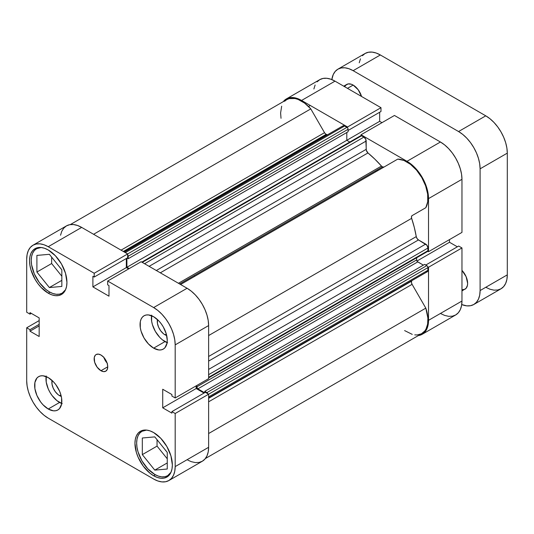 <?xml version="1.0" encoding="UTF-8"?>
<svg xmlns="http://www.w3.org/2000/svg" width="534" height="534" viewBox="0 0 534 534"><rect width="100%" height="100%" fill="white"/><g stroke="black" fill="none" stroke-linecap="round" stroke-linejoin="round"><path stroke-width="0.8" d="M154.787 474.452A25.645 14.805 60 0 1 138.032 451.851A25.645 14.805 60 0 1 141.957 431.298A25.645 14.805 60 0 1 146.65 430.097L141.957 431.298L139.708 433.167L138.032 435.824L136.998 439.155L136.651 443.04L136.998 447.325L138.032 451.851L141.957 460.915L147.845 468.852L154.787 474.452A25.645 14.805 60 0 0 167.609 475.721L164.859 476.742L161.722 476.862L158.324 476.088L154.787 474.452M64.294 291.924L62.191 293.139L65.582 289.675A25.645 14.805 60 0 1 62.191 293.139A25.645 14.805 60 0 1 49.368 291.864A25.645 14.805 60 0 1 32.614 269.263A25.645 14.805 60 0 1 36.546 248.71A25.645 14.805 60 0 1 41.238 247.509M59.574 395.661L60.903 394.893L59.574 395.661L58.066 394.619L55.289 391.689L53.16 388.004L52.012 384.133L52.058 380.435A10.9 6.295 60 0 0 59.574 395.661A10.9 6.295 60 0 0 61.29 396.428L59.574 395.661M164.986 334.798L166.314 334.03L164.986 334.798L163.484 333.757L160.701 330.826L158.578 327.142L157.423 323.27L157.47 319.572A10.9 6.295 60 0 0 164.986 334.798A10.9 6.295 60 0 0 166.708 335.566L164.986 334.798M151.549 315.707A19.237 11.107 -120 0 0 164.986 341.6L153.652 348.148A19.237 11.107 60 0 1 141.083 331.193A19.237 11.107 60 0 1 144.033 315.781A19.237 11.107 60 0 1 153.652 316.735L148.445 314.926L146.096 315.02L144.033 315.781L142.344 317.183L141.083 319.172L140.308 321.675L140.308 327.803L141.083 331.193L144.033 337.995L148.445 343.943L153.652 348.148L158.858 349.957L161.208 349.863L163.27 349.102L164.959 347.694L166.988 343.208L167.255 340.291L166.214 333.683L163.27 326.888L161.208 323.744L158.858 320.934L153.652 316.735A19.237 11.107 60 0 1 166.214 333.683A19.237 11.107 60 0 1 163.27 349.102A19.237 11.107 60 0 1 153.652 348.148L164.986 341.6A19.237 11.107 -120 0 0 167.089 342.628M46.131 376.57A19.237 11.107 -120 0 0 59.574 402.462L48.234 409.011A19.237 11.107 60 0 1 35.671 392.056A19.237 11.107 60 0 1 38.622 376.644A19.237 11.107 60 0 1 48.234 377.598L43.034 375.789L40.677 375.883L38.622 376.644L36.926 378.045L34.897 382.538L34.897 388.665L36.926 395.5L40.677 402.002L43.034 404.805L48.234 409.011L53.44 410.82L55.796 410.726L57.852 409.958L59.548 408.557L61.577 404.071L61.577 397.943L60.803 394.546L59.548 391.108L55.796 384.607L53.44 381.797L48.234 377.598A19.237 11.107 60 0 1 60.803 394.546A19.237 11.107 60 0 1 57.852 409.965A19.237 11.107 60 0 1 48.234 409.011L59.574 402.462A19.237 11.107 -120 0 0 61.677 403.49M100.946 370.723L107.748 366.798L107.227 363.494L105.752 360.096L103.549 357.119L100.946 355.017A9.619 5.554 60 0 1 107.227 363.494A9.619 5.554 60 0 1 105.752 371.203A9.619 5.554 60 0 1 100.946 370.723L103.549 371.631L105.752 371.203L107.227 369.501L107.748 366.798L100.946 370.723A9.619 5.554 60 0 1 94.658 362.252A9.619 5.554 60 0 1 96.133 354.543L95.286 355.244L94.271 357.486L94.658 362.252L97.168 367.218L100.946 370.723M153.652 475.761L155.361 474.773L153.652 475.761L157.296 477.449L160.807 478.25L164.045 478.117L166.875 477.069A26.446 15.272 60 0 1 153.652 475.761A26.446 15.272 60 0 1 136.37 452.452A26.446 15.272 60 0 1 140.429 431.258L138.099 433.187L136.37 435.924L135.309 439.362L134.948 443.367L136.37 452.452L138.099 457.184L143.259 466.122L150.001 473.237L153.652 475.761M153.652 432.567A26.446 15.272 60 0 1 170.927 455.876A26.446 15.272 60 0 1 166.875 477.069L169.205 475.14L170.927 472.403L171.995 468.965L172.355 464.96L170.927 455.876L166.875 446.531L160.807 438.341L153.652 432.567L150.001 430.878L146.496 430.077L143.259 430.21L140.429 431.258A26.446 15.272 60 0 1 153.652 432.567M48.234 293.179L49.942 292.191L48.234 293.179L51.885 294.868L55.396 295.662L58.627 295.536L61.463 294.488A26.446 15.272 60 0 1 48.234 293.179A26.446 15.272 60 0 1 30.959 269.87A26.446 15.272 60 0 1 35.01 248.677L32.687 250.606L30.959 253.343L29.891 256.774L29.537 260.779L29.891 265.204L30.959 269.87L35.01 279.215L37.847 283.541L41.078 287.399L48.234 293.179M48.234 249.985A26.446 15.272 60 0 1 65.515 273.295A26.446 15.272 60 0 1 61.463 294.488L63.786 292.559L65.515 289.822L66.576 286.384L66.937 282.379L65.515 273.295L61.463 263.943L55.396 255.759L48.234 249.985L44.589 248.29L41.078 247.496L37.847 247.622L35.01 248.677A26.446 15.272 60 0 1 48.234 249.985M166.428 451.37A10.9 6.295 60 0 1 164.953 449.528L166.568 451.524M61.016 268.789A10.9 6.295 60 0 1 59.534 266.947L61.156 268.936M187.801 460.121L191.292 461.676L195.331 462.591L199.055 462.444L202.319 461.236L204.996 459.013L206.985 455.862L208.213 451.904L208.627 447.292L175.185 466.596L175.185 413.51L208.627 394.205L208.627 447.292L208.627 394.205L205.336 392.31L171.901 411.614L175.185 413.51L175.185 466.596L174.772 471.208L173.55 475.167L171.561 478.317L168.877 480.54L165.613 481.748L161.895 481.895L157.85 480.98L153.652 479.031L48.234 418.169L44.035 415.265L39.997 411.52L36.272 407.075L33.008 402.095L30.331 396.782L28.342 391.335L27.114 385.962L26.7 380.869L26.7 327.783L29.984 329.678L29.984 331.2L39.169 336.5L39.169 317.91L29.984 312.61L29.984 314.132L26.7 312.23L26.7 259.144L27.114 254.531L28.342 250.573L30.331 247.429L33.008 245.206L36.272 243.998L39.997 243.844L44.035 244.766L48.234 246.715L94.211 273.254L94.211 277.053L92.896 276.292L92.896 286.892L108.989 296.183L108.989 285.583L107.674 284.822L107.674 281.031L141.116 261.727L187.087 288.267L153.652 307.571L107.674 281.031L153.652 307.571L157.85 310.474L161.895 314.226L165.613 318.671L168.877 323.651L171.561 328.964L173.55 334.411L174.772 339.784L175.185 344.877L175.185 397.964L171.901 396.061L171.901 394.546L162.716 389.246L162.716 407.829L171.901 413.129L171.901 411.614L171.901 413.129L162.716 407.829L196.158 388.525L196.158 385.855L196.158 388.525L204.021 393.064L196.158 388.525L162.716 407.829L162.716 389.246L171.901 394.546L171.901 396.061L175.185 397.964L175.185 344.877L208.627 325.566L208.213 320.48L206.985 315.107L204.996 309.66L202.319 304.34L199.055 299.367L195.331 294.922L191.292 291.17L187.087 288.267L141.116 261.727L107.674 281.031L107.674 284.822L108.989 285.583L108.989 296.183L92.896 286.892L126.331 267.587L126.331 258.503L126.331 267.587L128.647 268.922L126.331 267.587L92.896 286.892L92.896 276.292L94.211 277.053L127.646 257.748L127.646 253.95L81.675 227.404L77.47 225.461L73.432 224.54L69.707 224.687L66.443 225.895L63.766 228.118L61.777 231.269L60.549 235.227M208.627 378.659L208.627 325.566L208.627 378.659L175.185 397.964L208.627 378.659M168.877 480.54L202.319 461.236A30.458 17.582 -120 0 0 208.627 447.292L175.185 466.596A30.458 17.582 60 0 1 168.877 480.54A30.458 17.582 60 0 1 153.652 479.031L48.234 418.169A30.458 17.582 60 0 1 26.7 380.869L26.7 327.783L29.984 329.678L39.169 324.378L29.984 329.678L29.984 331.2L39.169 325.9L29.984 331.2L39.169 336.5L39.169 317.91L29.984 312.61L29.984 314.132L31.299 313.371L29.984 314.132L26.7 312.23L26.7 259.144A30.458 17.582 60 0 1 33.008 245.206A30.458 17.582 60 0 1 48.234 246.715L81.675 227.404L127.646 253.95L94.211 273.254L48.234 246.715L81.675 227.404A30.458 17.582 -120 0 0 66.443 225.895L33.008 245.206M100.946 355.017L98.343 354.115L96.133 354.543A9.619 5.554 60 0 1 100.946 355.017M26.7 327.783L39.169 320.587L26.7 327.783M175.185 344.877L208.627 325.566A30.458 17.582 -120 0 0 187.087 288.267L153.652 307.571A30.458 17.582 60 0 1 175.185 344.877M127.646 253.95L127.646 257.748L94.211 277.053L94.211 273.254L127.646 253.95M205.336 392.31L208.627 394.205L175.185 413.51L171.901 411.614L205.336 392.31M51.638 257.121L51.638 263.529L61.837 276.225L51.638 263.529L51.638 257.121M157.049 439.702L157.049 446.117L167.255 458.806L157.049 446.117L157.049 439.702M103.876 357.48A9.619 5.554 -120 0 0 107.08 363.033M103.73 357.012L105.205 360.41L107.407 363.387M46.231 375.989L46.231 382.124L48.26 388.952L49.956 392.31L52.012 395.454L56.918 400.634L62.224 403.697M151.643 315.133L151.643 321.261L152.417 324.652L155.367 331.447L159.779 337.401L162.329 339.771L167.643 342.835M61.837 286.438L61.837 269.81L49.368 254.304L36.899 255.412L36.899 272.04L51.638 263.529L36.899 272.04L49.368 287.552L61.837 280.35L49.368 287.552L61.837 286.438L61.837 269.81L49.368 254.304L36.899 255.412L36.899 272.04L49.368 287.552L61.837 286.438M62.191 293.139L59.448 294.154L56.31 294.281L52.906 293.506L49.368 291.864L45.831 289.421L39.296 282.519L34.289 273.855L31.579 264.744L31.232 260.452L31.579 256.574L32.614 253.236L34.289 250.586L36.546 248.71L41.231 247.509M170.993 472.263A25.645 14.805 60 0 1 167.609 475.721L170.993 472.263M167.255 469.019L167.255 452.398L154.787 436.885L142.318 438L142.318 454.621L157.049 446.117L142.318 454.621L154.787 470.134L167.255 462.938L154.787 470.134L167.255 469.019L167.255 452.398L154.787 436.885L142.318 438L142.318 454.621L154.787 470.134L167.255 469.019M377.792 170.64A80.147 46.278 -120 0 0 377.144 169.932L377.792 170.64L377.144 169.932A80.147 46.278 -120 0 1 377.792 170.64M375.442 170.913A80.147 46.278 60 0 1 376.09 171.621L375.442 170.913M286.344 98.944A30.458 17.582 60 0 1 301.57 100.452L335.012 81.148A30.458 17.582 -120 0 0 319.779 79.639L286.344 98.944A30.458 17.582 60 0 0 283.274 101.64L286.344 98.944L289.608 97.735L293.333 97.582L297.371 98.503L301.57 100.452L335.012 81.148L380.982 107.688L347.547 126.992L301.57 100.452L347.547 126.992L347.547 127.833L347.547 126.992L380.982 107.688L335.012 81.148L330.806 79.199L326.768 78.278L323.043 78.431L319.779 79.639L317.103 81.856M428.522 251.701L461.963 232.397L461.963 179.311L428.522 198.615L428.522 251.701L427.794 251.28L428.522 251.701L461.963 232.397L461.963 179.311L461.55 174.218L460.321 168.844L458.332 163.397L455.656 158.084L452.391 153.104L448.667 148.659L444.628 144.908L440.423 142.004L394.452 115.464L440.423 142.004L406.988 161.308L411.187 164.212L415.225 167.963L418.95 172.409L422.214 177.388L424.89 182.701L426.886 188.148L428.108 193.522L428.522 198.615L428.522 251.701M361.011 135.603L361.011 134.768L406.988 161.308L361.011 134.768L394.452 115.464L361.011 134.768L361.011 135.603M427.794 266.833L428.522 267.247L428.522 320.333L428.108 324.946L426.886 328.904L424.89 332.055L422.214 334.277L418.342 335.586A30.458 17.582 60 0 0 422.214 334.277A30.458 17.582 60 0 0 428.522 320.333L461.963 301.029L461.963 247.943L458.673 246.047L425.792 265.031L458.673 246.047L461.963 247.943L428.522 267.247L428.522 320.333L461.963 301.029L461.963 247.943L428.522 267.247L427.794 266.833M440.423 313.465L444.628 315.414L448.667 316.328L452.391 316.181L455.656 314.973L458.332 312.75L460.321 309.6L461.55 305.642L461.963 301.029A30.458 17.582 -120 0 1 455.656 314.973L422.214 334.277M457.358 246.808L449.494 242.262L449.494 239.592L449.494 242.262L416.954 261.053L449.494 242.262L457.358 246.808M381.984 122.66L379.667 121.325L379.667 112.24L379.667 121.325L346.8 140.302L379.667 121.325L381.984 122.66M380.982 111.486L380.982 107.688L380.982 111.486L348.101 130.47L380.982 111.486M315.113 85.006L313.885 88.964M440.423 142.004L406.988 161.308A30.458 17.582 60 0 1 428.522 198.615L461.963 179.311A30.458 17.582 -120 0 0 440.423 142.004M194.736 276.332A80.147 46.278 -120 0 0 194.089 275.617L194.736 276.332M384.033 167.042L382.431 166.882L179.631 283.961L382.431 166.882A3.204 1.849 -120 0 0 384.013 167.049M70.314 224.587L286.745 99.638A29.657 17.121 -120 0 1 310.788 108.889L93.59 234.286L310.788 108.889L324.525 132.679A3.204 1.849 -120 0 0 326.127 134.374L123.334 251.454L326.127 134.374A3.204 1.849 -120 0 0 327.095 134.681L124.082 251.894L327.095 134.681L325.687 134.067L324.525 132.679L310.788 108.889L304.6 103.109L298.126 99.444L294.968 98.523L289.214 98.623L286.745 99.638L284.629 101.266M141.79 262.114L360.79 135.676A1.602 0.928 -120 0 1 361.591 135.756L142.258 262.388L361.591 135.756L363.914 137.098L144.581 263.729L363.914 137.098A3.204 1.849 -120 0 1 366.177 141.023L149.119 266.346L366.177 141.023L366.177 149.353L156.328 270.511L366.177 149.353A3.204 1.849 -120 0 0 367.959 152.938L374.841 159.139L381.463 166.067A3.204 1.849 -120 0 0 382.431 166.882L381.463 166.067L178.443 283.274L381.463 166.067A89.765 51.825 -120 0 0 367.959 152.938L160.32 272.814L367.959 152.938L366.311 150.294L365.797 139.347L363.914 137.098L361.158 135.603L360.543 135.956M327.649 134.702A89.765 51.825 -120 0 0 327.095 134.681L327.649 134.702M208.627 398.324L411.641 281.111A89.765 51.825 -120 0 0 411.894 280.63L411.641 281.111A3.204 1.849 -120 0 0 412.088 284.342L411.454 282.573L411.641 281.111L208.627 398.324M208.627 356.478L416.26 236.602A89.765 51.825 -120 0 0 411.641 218.339L208.627 335.552L411.641 218.339L411.454 216.664L412.088 215.629L425.818 207.699L427.734 201.658L427.667 194.142L425.631 185.865L421.813 177.615L416.58 170.186L410.432 164.285L403.958 160.467L397.77 159.105L180.572 284.509L397.77 159.105A29.657 17.121 -120 0 1 421.813 177.615A29.657 17.121 -120 0 1 425.818 207.699L412.088 215.629A3.204 1.849 -120 0 0 411.641 218.339L414.331 227.537L416.26 236.602A3.204 1.849 -120 0 0 418.476 239.933L417.054 238.538L416.26 236.602L208.627 356.478M404.605 330.586L412.241 334.377M414.764 334.878L417.161 334.952L421.426 333.797L424.777 330.993L426.039 329.024L427.627 324.105L427.894 318.157L425.818 308.131L412.088 284.342L425.818 308.131L208.627 433.528L425.818 308.131A29.657 17.121 -120 0 1 421.813 333.583L205.39 458.539M425.691 271.579L426.132 271.786M426.559 271.879L427.293 271.739L427.914 270.758L427.868 267.04L427.253 265.979L424.67 264.383L204.769 391.342L204.769 392.637L204.769 391.342L424.67 264.383L426.82 265.625L206.925 392.583L204.769 391.342L206.925 392.583L426.82 265.625A1.602 0.928 -120 0 1 427.954 267.587L208.627 394.219L427.954 267.587L427.954 270.271L208.627 396.902L427.954 270.271A3.204 1.849 -120 0 1 427.293 271.739L208.627 397.984M423.362 265.138L417.321 261.547L416.707 260.485L416.62 257.788L416.62 259.931L196.726 386.89L196.726 385.528L196.726 386.89L416.62 259.931A1.602 0.928 -120 0 0 417.755 261.894L197.86 388.852L196.726 386.89A1.602 0.928 60 0 0 197.86 388.852L204.589 392.737L197.86 388.852L417.755 261.894L423.362 265.138M427.253 251.507L427.868 251.154L427.954 248.023L426.946 245.266L418.476 239.933L425.691 244.098L208.627 369.415L425.691 244.098A3.204 1.849 -120 0 1 427.954 248.023L427.954 250.706L208.627 377.331L427.954 250.706A1.602 0.928 -120 0 1 427.621 251.441L208.627 377.878M349.783 142.031L346.8 140.302L346.8 132.519L346.8 140.302L349.783 142.031M124.375 252.061L343.042 125.81A3.204 1.849 -120 0 1 344.644 125.971L125.316 252.602L344.644 125.971L346.966 127.312A1.602 0.928 -120 0 1 348.101 129.275L128.207 256.233L128.207 258.723L128.207 256.233L348.101 129.275L348.101 131.764L128.207 258.723L127.079 258.076L128.207 258.723L348.101 131.764L348.014 128.727L347.4 127.666L344.203 125.77L343.382 125.684L342.548 126.378M281.665 106.206L280.604 112.968L281.024 118.301M207.973 393.992L206.925 392.583A1.602 0.928 60 0 1 207.9 393.785M129.215 268.595L126.898 267.26L126.898 258.176L126.898 267.26L346.8 140.302L126.898 267.26L129.215 268.595M127.646 254.785A1.602 0.928 60 0 1 128.207 256.233L127.506 254.618M208.627 401.808L412.088 284.342L208.627 401.808M324.525 132.679L121.064 250.146L324.525 132.679M208.627 361.091L418.476 239.933L208.627 361.091M208.627 374.654L427.954 248.023L208.627 374.654M346.966 127.312L127.639 253.944L346.966 127.312M343.722 86.174L346.733 84.439A12.823 7.403 -120 0 1 353.148 85.073L358.18 89.745L361.551 96.467A12.823 7.403 -120 0 0 353.148 85.073L347.48 88.344L353.148 85.073L351.379 84.252L348.108 83.925L345.605 85.373L344.737 86.762M461.963 289.795L464.974 289.234A12.823 7.403 -120 0 0 461.963 270.384L466.102 276.659L467.63 283.36L467.457 285.303L466.102 288.293L461.963 290.97M337.915 69.166A30.458 17.582 60 0 1 353.148 70.675L380.348 54.969L485.766 115.831L458.559 131.538L353.148 70.675L380.348 54.969A30.458 17.582 -120 0 0 365.123 53.46L337.915 69.166A30.458 17.582 60 0 0 331.841 79.586L333.249 74.54L335.239 71.389L337.915 69.166L341.179 67.958L344.904 67.811L348.942 68.726L353.148 70.675L458.559 131.538L462.764 134.441L466.803 138.186L470.527 142.631L473.791 147.611L476.468 152.924L478.457 158.371L479.686 163.744L480.099 168.837L480.099 290.563L479.686 295.175L478.457 299.127L476.468 302.277L473.791 304.5L470.527 305.708L466.803 305.862L461.723 304.554A30.458 17.582 60 0 0 473.791 304.5A30.458 17.582 60 0 0 480.099 290.563L507.3 274.856L507.3 153.131L506.886 148.038L505.658 142.665L503.669 137.218L500.992 131.905L497.728 126.925L494.003 122.48L489.965 118.735L485.766 115.831L380.348 54.969L376.15 53.02L372.105 52.105L368.387 52.252L365.123 53.46L362.439 55.683M360.45 58.833L359.228 62.792M485.766 287.285L489.965 289.234L494.003 290.156L497.728 290.002L500.992 288.794L503.669 286.571L505.658 283.427L506.886 279.469L507.3 274.856L507.3 153.131L480.099 168.837L480.099 290.563L507.3 274.856A30.458 17.582 -120 0 1 500.992 288.794L473.791 304.5M485.766 115.831L458.559 131.538A30.458 17.582 60 0 1 480.099 168.837L507.3 153.131A30.458 17.582 -120 0 0 485.766 115.831M144.06 430.084L141.957 431.298M38.642 247.502L36.546 248.71M169.705 474.512L167.609 475.721M310.281 105.478L308.532 106.493"/></g></svg>

